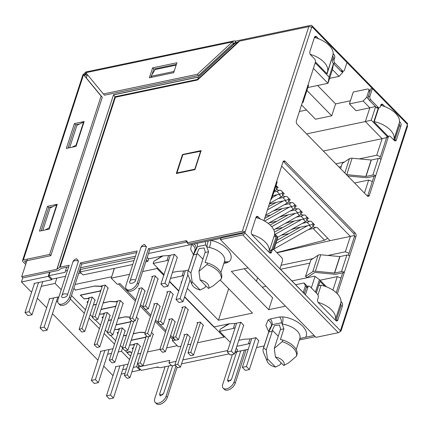 <?xml version="1.0" encoding="UTF-8"?>
<svg xmlns="http://www.w3.org/2000/svg" width="429" height="429" viewBox="0 0 429 429"><rect width="100%" height="100%" fill="white"/><g stroke="black" fill="none" stroke-linecap="round" stroke-linejoin="round"><path stroke-width="0.64" d="M221.144 279.172L213.202 285.891L208.435 288.449A8.789 4.821 -162 0 0 207.304 283.548A8.789 4.821 -162 0 0 200.096 279.923L198.954 271.321L206.901 264.602A17.895 9.813 -162 0 1 217.98 271.058A17.895 9.813 -162 0 1 221.144 279.172L221.68 277.52A17.895 9.813 -162 0 0 218.517 269.401A17.895 9.813 -162 0 0 207.438 262.945L205.089 262.51L208.585 251.753L206.74 246.723L209.486 247.517A15.814 8.671 18 0 1 221.814 253.904A15.814 8.671 18 0 1 224.523 261.379L220.887 272.576M268.763 331.74L265.857 325.338L268.104 319.97L270.329 318.935A5.202 3.142 -101.8 0 1 272.222 324.705L268.769 331.987L263.61 347.871A15.814 8.671 -162 0 0 263.256 348.686A15.814 8.671 -162 0 0 263.567 352.702L267.337 361.609A8.789 4.821 -162 0 0 275.515 367.079L280.464 364.484L281.033 362.725M206.901 264.602L207.438 262.945M296.46 356.231L288.519 362.95L283.751 365.508A8.789 4.821 -162 0 0 282.625 360.607A8.789 4.821 -162 0 0 275.413 356.982L274.276 348.375L282.218 341.656A17.895 9.813 -162 0 1 293.297 348.112A17.895 9.813 -162 0 1 296.46 356.231L297.002 354.574A17.895 9.813 -162 0 0 282.754 339.999L282.218 341.656M378.298 107.979L373.836 121.707L388.1 136.299M393.945 140.138L398.89 124.185M315.444 61.969L327.07 73.863L332.534 56.301M368.457 99.008L366.693 97.206L363.186 101.024L369.836 107.824L375.396 106.51M387.264 136.551L371.251 120.168L375.616 106.735M333.478 63.621L329.113 77.054L315.213 62.838M343.018 71.257L342.599 72.549L341.57 71.498M271.895 249.742L276.206 236.481L274.506 234.738M274.619 233.751L277.306 236.502L273.085 249.496M315.401 292.069L319.444 279.617L326.512 286.845M307.427 286.411L304.064 282.974L305.427 285.778L306.547 286.921M305.427 285.778L303.303 292.31A2.601 1.501 135.7 0 1 303.228 292.514M324.839 286.234L320.007 281.295L316.232 292.921M363.186 101.024L349.399 103.915L353.271 91.999L367.465 89.023A2.601 1.501 135.7 0 1 368.65 89.275A2.601 1.501 135.7 0 1 368.817 90.669L366.693 97.206M371.251 120.168L365.369 121.563L369.836 107.824L356.049 110.714L349.399 103.915M386.593 137.623L382.11 138.685L365.369 121.563L306.59 133.891M323.327 151.013L382.11 138.685L376.732 155.234L380.4 156.698M348.45 255.024L347.924 255.132M309.851 263.116L280.507 269.273M379.821 158.462L379.3 158.569M341.221 166.559L338.98 167.026M372.329 181.521L368.667 180.057L364.435 193.071M313.406 68.399L327.981 83.306L329.113 77.054M307.866 87.521L327.981 83.306L332.443 69.568L333.515 63.658M332.443 69.568L339.087 76.373L329.585 78.362M342.599 72.549L339.087 76.373M273.884 236.803L276.206 236.481M273.916 249.694L277.649 238.202L277.306 236.502M281.655 166.114L350.359 236.406L354.456 235.435M277.07 186.422L276.34 188.674L277.82 190.192L280.85 190.288L284.234 193.747L282.395 194.868L283.875 196.385L286.904 196.482L290.288 199.941L288.449 201.062L289.929 202.579L292.959 202.676L296.342 206.135L294.503 207.255L295.983 208.773L299.013 208.869L302.397 212.328L300.557 213.449L302.037 214.967L305.067 215.063L308.446 218.522L306.606 219.643L308.092 221.16L311.122 221.257L314.5 224.716L312.661 225.836L314.146 227.354L317.17 227.45L330.083 240.658L350.359 236.406L345.356 251.796L349.024 253.255M340.958 278.078L337.291 276.619L332.904 290.122M311.325 287.902L315.042 276.453L314.366 276.212L291.897 280.925M315.042 276.453L319.444 279.617M316.296 292.986L320.007 281.295M318.929 284.894L319.535 285.516M340.24 304.692L340.932 304.595M335.837 163.808L344.396 162.012M359.298 158.886L376.732 155.234M368.667 180.057L354.601 183.006M281.07 265.278L313.025 258.574M327.928 255.448L345.356 251.796M337.291 276.619L320.05 280.234M299.404 111.492L306.488 110.006M317.583 85.484L335.591 103.904L350.413 100.794M148.488 253.501L220.833 238.331M66.672 267.224L65.471 270.913L67.476 270.49M80.529 267.755L135.441 256.236M145.806 261.754L147.86 261.325L148.665 258.843L162.452 255.952L168.903 255.55L174.576 254.359L177.3 257.448M134.03 260.564L80.008 271.895L82.979 274.93L132.754 264.495M65.471 270.913L65.079 272.313L48.863 275.713L52.156 279.086L65.599 276.265M78.652 273.525L81.102 273.01M183.66 270.994L182.041 275.992L170.49 278.41M276.34 188.674L278.18 187.553L276.067 185.392M330.083 240.658L277.005 252.788M266.093 286.336L262.216 287.151M295.635 284.743L304.064 282.974M243.656 325.332L240.932 322.249L235.258 323.439L228.807 323.836L213.803 326.984L184.529 297.034M236.846 346.3L248.396 343.876L250.016 338.878M138.792 364.87L138.095 367.01L169.728 360.376L168.919 362.859L176.056 361.363M182.797 359.947L227.74 350.52M299.844 338.465L314.119 335.473M138.095 367.01L141.393 370.377L157.609 366.977L160.14 367.766L171.407 365.401M236.974 351.651L248.23 349.292M256.526 347.549L264.146 345.951M335.591 103.904L331.719 115.819L315.497 119.219L301.533 104.939M257.652 277.697L256.483 281.285M258.735 340.755L256.011 337.671L250.332 338.862L243.887 339.264L238.787 340.331M331.719 115.819L306.917 90.449M200.928 151.206L182.861 154.724L176.946 172.925L177.327 173.311M176.946 172.925L194.787 169.182L195.013 169.412M194.787 169.182L200.702 150.981M220.222 280.062L252.504 313.09L218.441 320.232L187.334 288.401M181.526 282.464L181.049 281.976L181.73 281.832M168.795 259.824L166.961 260.564L153.174 263.46L163.739 274.265L164.13 274.185M172.431 272.442L177.526 271.375L183.977 270.972L188.46 270.034M183.869 275.252L182.041 275.992M169.45 281.606L178.721 291.093M235.151 327.713L233.317 328.453L234.942 323.455M228.544 323.895L220.216 329.236L219.53 331.344L233.317 328.453M219.53 331.344L230.094 342.154L230.486 342.074M250.23 343.136L248.396 343.876M236.175 348.369L237.575 349.807L236.77 352.284L235.365 350.852M282.738 316.902C283.161 319.031 282.995 321.444 282.239 324.136L281.483 322.764C281.574 320.442 280.941 318.522 279.59 316.993L282.738 316.902C297.029 318.232 310.532 330.319 305.496 337.28L299.796 338.578M285.483 306.172L268.726 309.684L231.333 271.434L248.091 267.916M209.486 247.517C210.296 244.836 210.746 242.471 210.832 240.428C225.439 243.264 236.143 255.941 228.871 261.792L226.646 262.827L224.372 261.851M193.447 254.687L190.669 249.313L191.479 244.487C194.283 245.924 195.431 247.951 194.922 250.568L196.15 248.943C196.482 247.335 195.806 245.667 194.117 243.935M80.008 271.895L80.818 269.412L134.84 258.086M147.233 257.373L148.665 258.843M197.136 243.302L197.581 246.621L205.625 244.938L206.74 246.723L208.194 240.98M205.625 244.938A5.202 3.142 78.2 0 0 205.175 241.613M197.581 246.621L193.452 254.928L188.288 270.817A15.814 8.671 -162 0 0 187.94 271.627A15.814 8.671 -162 0 0 188.245 275.643L192.02 284.556A8.789 4.821 -162 0 0 200.198 290.025L205.142 287.43L205.716 285.671M146.423 259.856L147.86 261.325M50.011 272.179L48.863 275.713M228.684 288.717L218.441 320.232M244.214 268.731L272.597 297.769L268.726 309.684M175.182 365.202L171.89 365.894L168.919 362.859M236.77 352.284L234.765 352.708M229.172 353.882L181.521 363.872M302.863 337.832L299.721 338.696M162.189 256.006L153.861 261.347L162.956 255.92M168.586 255.571L166.961 260.564M224.388 261.803L228.871 261.792M263.256 348.686L269.766 328.662A15.814 8.671 18 0 1 271.225 326.442C271.75 323.798 270.71 321.643 268.104 319.97M153.174 263.46L153.861 261.347M208.585 251.753L205.073 252.493L205.153 251.469L204.113 247.962L199.147 248.568L197.04 253.169L196.965 254.193L193.452 254.928M220.216 329.236L229.311 323.809M268.769 331.987L272.281 331.247L272.361 330.228L274.469 325.627L279.435 325.021L280.469 328.528L280.389 329.547L283.901 328.812L280.41 339.57L282.754 339.999M283.901 328.812L282.239 324.136A15.814 8.671 18 0 1 299.844 338.433L296.203 349.63M188.288 270.817L190.9 272.855L192.112 281.751A8.789 4.821 -162 0 0 192.02 284.556M190.9 272.855L196.965 254.193M263.61 347.871L266.216 349.914L267.428 358.81A8.789 4.821 -162 0 0 267.337 361.609M272.281 331.247L266.216 349.914M192.112 281.751L200.198 290.025M275.515 367.079L267.428 358.81M198.954 271.321L205.073 252.493M208.435 288.449L200.096 279.923M275.413 356.982L283.751 365.508M280.389 329.547L274.276 348.375M306.606 219.643L307.341 217.39M300.557 213.449L301.287 211.197M294.503 207.255L295.232 205.003M288.449 201.062L289.178 198.809M282.395 194.868L283.124 192.616M312.661 225.836L313.395 223.584M268.908 252.113A20.806 11.406 -162 0 0 268.935 252.032A20.806 11.406 -162 0 0 265.369 242.197A20.806 11.406 -162 0 0 251.802 234.481M255.92 217.578A20.806 11.406 18 0 1 270.747 225.649A20.806 11.406 18 0 1 274.313 235.483L268.935 252.032M185.355 270.683L175.997 299.48L180.057 298.627L187.881 274.549M177.375 257.223L167.948 286.24L163.889 287.092L160.923 284.057L170.281 255.26M180.057 298.627L183.022 301.662L190.074 279.96M175.997 299.48L178.968 302.515L183.022 301.662M167.948 286.24L164.977 283.204L160.923 284.057M174.335 254.413L164.977 283.204M335.264 320.002A20.806 11.406 -162 0 0 335.29 319.916A20.806 11.406 -162 0 0 331.724 310.087A20.806 11.406 -162 0 0 318.13 302.359M317.953 294.921L321.117 285.183A20.806 11.406 18 0 1 337.103 293.538A20.806 11.406 18 0 1 340.669 303.367L335.29 319.916M318.667 285.698L321.117 285.183M251.71 338.572L242.353 367.369L246.412 366.516L255.764 337.72M243.731 325.107L234.304 354.129L230.25 354.981L227.279 351.941L236.636 323.15M246.412 366.516L249.378 369.551L258.805 340.529M242.353 367.369L245.324 370.404L249.378 369.551M234.304 354.129L231.333 351.094L227.279 351.941M240.69 322.297L231.333 351.094M152.59 276.276L142.734 306.612L145.463 309.406L148.305 308.81L145.576 306.016L142.734 306.612M145.576 306.016L155.298 276.078M158.033 278.871L148.305 308.81M283.081 195.57A7.282 4.21 135.7 0 1 281.317 196.798L269.53 203.443M272.077 197.672L277.3 194.728M167.669 291.699L157.808 322.034L160.543 324.828L163.379 324.233L160.65 321.439L157.808 322.034M160.65 321.439L170.377 291.5M173.107 294.294L163.379 324.233M277.027 189.377A7.282 4.21 135.7 0 1 275.262 190.605L274.174 191.216M139.532 288.309L129.671 318.645L132.405 321.439L135.242 320.844L132.513 318.05L129.671 318.645M132.513 318.05L142.24 288.111M144.97 290.905L135.242 320.844M295.19 207.958A7.282 4.21 135.7 0 1 293.425 209.186L268.195 223.402M282.143 208.644L264.634 218.506M264.639 221.074L289.403 207.116M182.743 307.121L172.887 337.457L175.617 340.251L178.453 339.655L175.724 336.862L172.887 337.457M175.724 336.862L185.451 306.928M188.181 309.722L178.453 339.655M313.352 226.539A7.282 4.21 135.7 0 1 311.588 227.767L274.195 248.836M276.941 240.39L300.305 227.225M275.917 243.533L307.566 225.697M187.468 334.384L177.74 364.318L180.47 367.111L190.197 337.173M180.47 367.111L177.627 367.707L174.898 364.913L184.754 334.577M177.74 364.318L174.898 364.913M289.135 201.764A7.282 4.21 135.7 0 1 287.371 202.992L265.707 215.197M276.088 202.45L268.452 206.751M267.428 209.894L283.349 200.922M154.606 303.732L144.75 334.068L147.479 336.862L150.316 336.266L147.587 333.472L144.75 334.068M147.587 333.472L157.314 303.534M160.044 306.327L150.316 336.266M307.298 220.345A7.282 4.21 135.7 0 1 305.534 221.573L277.483 237.376M294.251 221.032L274.501 232.153M275.193 234.336L301.512 219.503M197.817 322.544L187.961 352.885L190.691 355.673L193.533 355.078L190.798 352.289L187.961 352.885M190.798 352.289L200.525 322.351M203.255 325.144L193.533 355.078M301.244 214.151A7.282 4.21 135.7 0 1 299.48 215.379L273.761 229.869M288.197 214.838L270.109 225.027M271.702 226.7L295.458 213.31M169.68 319.155L159.824 349.49L162.553 352.284L165.39 351.689L162.661 348.895L159.824 349.49M162.661 348.895L172.388 318.956M175.118 321.75L165.39 351.689M180.979 346.198L178.308 346.761L172.372 340.685L175.209 340.09L170.672 335.446M165.953 330.62L155.593 320.023M150.879 315.197L140.519 304.601M135.805 299.774L120.013 283.617L117.176 284.218L111.24 278.142L114.425 268.339M163.744 275.37L157.062 268.533L157.33 267.707M160.902 256.708L161.052 256.247M224.399 336.325L224.131 337.151L184.626 296.734M178.823 290.792L169.552 281.306M197.565 323.321L196.981 322.721L200.225 322.04L203.491 325.38L203.158 325.45M184.502 335.355L183.918 334.754L187.162 334.073L190.428 337.414L190.095 337.484M182.491 307.899L181.907 307.298L185.151 306.617L188.411 309.958L188.084 310.028M169.428 319.927L168.844 319.332L172.088 318.65L175.354 321.991L175.021 322.061M167.417 292.471L166.827 291.876L170.072 291.194L173.337 294.535L173.005 294.605M154.354 304.504L153.77 303.904L157.014 303.228L160.274 306.563L159.942 306.633M152.338 277.048L151.753 276.453L154.998 275.772L158.263 279.113L157.931 279.177M139.28 289.082L138.69 288.481L141.935 287.8L145.2 291.141L144.868 291.211M187.725 344.782L190.803 344.138M197.544 342.723L224.131 337.151M157.062 268.533L142.621 271.562M129.569 274.297L111.24 278.142M173.225 338.063L172.372 340.685M308.435 229.542L313.159 228.55L324.56 240.219L276.802 252.579M281.285 235.237L288.926 233.633M302.381 223.348L307.105 222.356L309.894 225.209L292.664 228.823M275.23 229.043L282.872 227.44M296.326 217.154L301.051 216.162L303.839 219.015L286.61 222.63M269.176 222.849L276.818 221.246M290.272 210.961L294.996 209.969L297.785 212.822L280.555 216.436M265.39 216.178L270.763 215.052M284.218 204.767L288.942 203.775L291.731 206.628L274.501 210.242M278.169 198.573L282.888 197.581L285.676 200.434L269.396 203.85M273.922 191.999L276.834 191.388L279.622 194.24L272.721 195.688M324.56 240.219L327.74 238.261M313.159 228.55A5.202 3.003 -44.3 0 0 315.615 227.397M291.248 229.622L295.49 228.233M309.894 225.209A5.202 3.003 -44.3 0 0 313.186 223.37M307.105 222.356A5.202 3.003 -44.3 0 0 309.561 221.203M285.194 223.429L289.436 222.04M303.839 219.015A5.202 3.003 -44.3 0 0 307.132 217.176M301.051 216.162A5.202 3.003 -44.3 0 0 303.507 215.009M279.14 217.235L283.381 215.846M297.785 212.822A5.202 3.003 -44.3 0 0 301.078 210.982M294.996 209.969A5.202 3.003 -44.3 0 0 297.453 208.816M273.085 211.041L277.327 209.652M291.731 206.628A5.202 3.003 -44.3 0 0 295.023 204.789M288.942 203.775A5.202 3.003 -44.3 0 0 291.398 202.622M269.315 204.102L271.273 203.459M285.676 200.434A5.202 3.003 -44.3 0 0 288.969 198.595M282.888 197.581A5.202 3.003 -44.3 0 0 285.344 196.428M279.622 194.24A5.202 3.003 -44.3 0 0 282.915 192.401M276.834 191.388A5.202 3.003 -44.3 0 0 279.29 190.235M275.456 187.275A5.202 3.003 -44.3 0 0 276.861 186.207M107.298 312.559L97.061 344.069L99.791 346.863L110.028 315.353M99.791 346.863L96.954 347.458L94.224 344.664L97.061 344.069M104.488 313.068L94.224 344.664M137.452 343.404L127.209 374.914L129.944 377.708L140.181 346.198M129.944 377.708L127.102 378.303L124.372 375.509L127.209 374.914M134.642 343.913L124.372 375.509M153.244 334.17L143.002 365.68L140.165 366.275L137.436 363.481L146.434 335.789M148.82 336.577L140.272 362.886L137.436 363.481M143.002 365.68L140.272 362.886M138.165 318.742L127.928 350.252L125.091 350.847L122.362 348.058L131.354 320.366M133.746 321.155L125.198 347.458L122.362 348.058M127.928 350.252L125.198 347.458M123.091 303.319L112.854 334.829L110.012 335.424L107.282 332.631L117.551 301.035M120.361 300.525L110.124 332.035L107.282 332.631M112.854 334.829L110.124 332.035M108.017 287.897L97.78 319.407L94.938 320.002L92.208 317.208L102.472 285.612M105.287 285.103L95.045 316.613L92.208 317.208M97.78 319.407L95.045 316.613M122.372 327.981L112.135 359.491L114.865 362.285L125.107 330.775M114.865 362.285L112.028 362.88L109.298 360.087L112.135 359.491M119.562 328.491L109.298 360.087M94.954 299.93L84.717 331.44L81.875 332.035L79.145 329.241L89.414 297.646M84.717 331.44L81.987 328.646L79.145 329.241M92.224 297.136L81.987 328.646M114.275 268.366L111.642 276.909M118.511 283.934L135.35 301.169M140.069 305.99L150.429 316.591M155.142 321.412L165.503 332.014M170.216 336.84L172.774 339.452M131.655 353.105L130.218 351.903L126.973 352.584L129.939 355.62L130.904 355.421M137.645 354.005L140.723 353.357M147.463 351.946L159.872 349.345M166.613 347.93L177.268 345.694M100.847 290.615L100.043 291.135L80.577 295.216L84.046 298.772L87.189 298.525A3.641 1.995 -162 0 0 88.916 297.753L92.16 297.072L95.243 300.225L94.83 300.316M88.143 301.549L87.135 301.93L87.8 302.611M93.334 304.906L96.418 304.263M103.158 302.847L110.071 301.399L115.036 301.619A3.641 1.995 -162 0 0 117.053 301.142L120.297 300.461L123.38 303.619L122.967 303.705M115.927 306.038L115.117 306.558L100.987 309.524M99.48 314.167L102.263 313.948A3.641 1.995 -162 0 0 103.99 313.175L107.234 312.494L110.323 315.653L109.904 315.739M103.223 316.972L102.209 317.353L102.874 318.034M108.414 320.329L111.492 319.685M118.232 318.27L125.145 316.822L130.116 317.042A3.641 1.995 -162 0 0 130.191 317.047M136.481 317.02L138.46 319.042L138.041 319.128M131.001 321.466L130.191 321.981L116.066 324.946M114.554 329.59L117.342 329.375A3.641 1.995 -162 0 0 119.064 328.598L122.308 327.917L125.397 331.075L124.978 331.161M118.297 332.395L117.289 332.775L117.954 333.456M123.488 335.757L126.566 335.108M133.306 333.698L140.224 332.244L145.19 332.464A3.641 1.995 -162 0 0 145.27 332.47M151.56 332.443L153.534 334.464L153.115 334.55M146.075 336.888L145.265 337.409L131.14 340.369M129.633 345.013L132.416 344.798A3.641 1.995 -162 0 0 134.143 344.02L137.387 343.339L140.471 346.498L140.052 346.584M133.371 347.817L132.363 348.198L133.028 348.879M111.535 276.802L75.107 284.438M73.836 288.347L75.531 290.058L94.997 285.977L99.962 286.197A3.641 1.995 -162 0 0 101.979 285.719L105.223 285.038L108.306 288.197L107.888 288.283M100.155 290.776L100.043 291.135M115.235 306.204L115.117 306.558M130.309 321.627L130.191 321.981M145.383 337.049L145.265 337.409M126.973 352.584L127.102 352.193M131.564 352.756L131.435 353.147M123.423 335.95L126.501 335.306M133.247 333.891L140.342 332.25M116.13 324.748L129.96 321.847L131.118 321.101M108.349 320.527L111.427 319.884M118.168 318.468L125.268 316.827M101.051 309.325L114.886 306.424L116.044 305.679M93.27 305.105L96.353 304.461M103.094 303.046L110.194 301.405M83.993 298.713L80.266 295.098L99.812 291.001L100.965 290.256M75.579 290.047L95.115 285.982M131.204 340.176L145.04 337.269L146.192 336.524M140.288 332.416L145.211 332.641M129.601 345.104L134.357 344.777M117.9 333.606L117.063 332.748L118.345 332.25M114.527 329.681L119.283 329.354M130.137 317.213L125.214 316.988M102.826 318.184L101.989 317.326L103.266 316.822M99.448 314.259L104.209 313.926M117.273 301.893L110.14 301.566M87.752 302.761L86.915 301.903L88.192 301.399M83.945 298.863L89.135 298.504M102.199 286.47L95.061 286.143M75.52 290.245L73.874 288.363M71.504 295.533L85.457 309.813M90.176 314.634L92.326 316.838M95.34 319.916L100.536 325.236M105.25 330.062L107.406 332.266M110.414 335.344L115.61 340.658M120.324 345.484L122.48 347.688M125.488 350.766L126.92 352.23L130.164 351.549L131.381 352.794L131.783 352.708M132.979 349.029L132.137 348.171L133.419 347.672M326.458 73.236L326.903 73.145A20.806 11.406 -162 0 0 327.466 71.9A20.806 11.406 -162 0 0 323.895 62.066A20.806 11.406 -162 0 0 310.242 54.322M314.446 37.446A20.806 11.406 18 0 1 329.274 45.517A20.806 11.406 18 0 1 332.84 55.352L327.466 71.9M49.56 298.788L40.074 327.987L44.128 327.134L53.614 297.935M42.782 281.622L32.019 314.747L27.965 315.599L25 312.564L34.486 283.365M44.128 327.134L47.099 330.169L57.861 297.045M40.074 327.987L43.039 331.022L47.099 330.169M32.019 314.747L29.054 311.711L25 312.564M38.54 282.513L29.054 311.711M393.763 139.951A20.806 11.406 -162 0 0 393.822 139.784A20.806 11.406 -162 0 0 390.251 129.955A20.806 11.406 -162 0 0 374.27 121.6L378.721 107.888M380.732 105.314A20.806 11.406 18 0 1 395.629 113.406A20.806 11.406 18 0 1 399.201 123.236L393.822 139.784M374.27 121.6L373.847 121.691M115.916 366.677L106.43 395.876L110.484 395.023L119.97 365.824M109.138 349.512L98.375 382.636L94.321 383.488L91.356 380.448L100.842 351.249M110.484 395.023L113.454 398.058L124.217 364.934M106.43 395.876L109.395 398.911L113.454 398.058M98.375 382.636L95.41 379.601L91.356 380.448M104.896 350.402L95.41 379.601M22.812 277.777L21.45 281.966L31.574 292.321M37.377 298.262L46.648 307.743M52.456 313.685L97.93 360.21M103.732 366.146L113.004 375.632M100.686 351.732L100.322 351.362L112.999 348.702M122.496 348.198L121.482 351.313L118.211 352M111.465 353.416L107.609 354.22M56.859 278.099L55.127 283.424L41.254 286.336M34.331 283.842L33.966 283.472L51.566 279.783L51.882 278.807M57.727 301.464L56.328 301.759M49.405 299.265L49.045 298.895L58.918 296.825M137.57 363.62L136.561 366.736L133.285 367.422M126.544 368.838L122.683 369.648M115.76 367.154L115.401 366.784L128.073 364.124M140.229 369.192L139.913 370.168L131.842 371.857M125.102 373.273L121.241 374.083M139.913 370.168L136.561 366.736M129.553 359.566L121.482 351.313M114.479 344.144L104.118 333.548M99.405 328.721L89.044 318.12M84.325 313.299L70.351 298.997M61.24 289.682L55.127 283.424M51.566 279.783L48.214 276.351L21.45 281.966M48.214 276.351L49.539 272.281M168.763 365.953L159.55 394.305L160.253 395.972L163.605 393.457L172.608 365.744M236.518 352.338L227.515 380.051L228.217 381.719L231.569 379.204L240.782 350.852M67.675 294.31A5.03 2.756 -162 0 0 63.942 293.994A5.03 2.756 -162 0 0 62.028 295.377A5.03 2.756 -162 0 0 61.996 295.501C59.867 299.152 67.562 297.538 67.675 294.31L78.48 261.046L76.571 258.746C74.539 259.363 73.295 260.483 72.839 262.114A5.03 2.756 18 0 1 74.753 260.73A5.03 2.756 18 0 1 78.48 261.046M135.634 280.057A5.03 2.756 -162 0 0 131.907 279.74A5.03 2.756 -162 0 0 129.992 281.124A5.03 2.756 -162 0 0 129.96 281.247C127.831 284.899 135.526 283.285 135.634 280.057L146.445 246.793L144.535 244.492C142.503 245.109 141.259 246.23 140.803 247.86A5.03 2.756 18 0 1 142.712 246.477A5.03 2.756 18 0 1 146.445 246.793M83.864 122.362L83.569 122.061L76.04 145.227L76.335 145.533M332.781 55.545A2.601 1.571 -101.8 0 1 333.038 58.323L332.529 59.894A2.601 1.571 78.2 0 0 333.344 63.481L340.701 71.01L342.321 70.672A2.601 1.571 78.2 0 0 343.527 71.15A2.601 1.571 78.2 0 0 344.476 70.12L346.954 62.511L311.904 26.652L311.636 27.483A2.081 1.142 -162 0 0 308.826 26.609L239.634 41.12L234.615 43.608L232.561 44.064M87.366 74.587L86.288 77.901M27.408 259.111L21.713 276.651L22.898 277.869L58.017 270.501A2.601 1.426 -162 0 0 58.666 270.232L61.224 268.393A0.52 0.284 18 0 1 61.352 268.339L68.672 266.8M234.422 43.672L198.348 76.995L113.529 94.782L56.832 269.289L21.713 276.651M83.569 122.061L76.941 125.279L69.654 147.705M56.982 205.105L56.682 204.805L50.059 208.022L42.771 230.448M176.137 65.149L155.126 69.557L150.954 76.314L151.877 77.258M71.922 147.227L76.04 145.227M174.501 70.2L173.665 71.552L150.954 76.314M173.959 71.852L173.665 71.552M45.034 229.971L49.153 227.971L49.453 228.276M56.682 204.805L49.153 227.971M283.237 161.449A2.601 1.571 -101.8 0 1 283.553 161.712L353.528 233.301A2.601 1.571 -101.8 0 1 354.338 236.888L355.963 236.551A2.601 1.571 78.2 0 0 355.153 232.963L285.172 161.374A2.601 1.571 78.2 0 0 283.966 160.896A2.601 1.571 78.2 0 0 283.017 161.921L276.7 181.365A2.081 1.142 -162 0 1 277.059 182.352L271.707 198.815A2.081 1.142 -162 0 0 271.348 197.833L264.092 220.174A2.601 1.571 78.2 0 1 263.867 220.656M355.963 236.551L337.36 293.806M340.98 301.587L341.645 302.273L340.894 302.429M340.621 303.517A2.601 1.571 -101.8 0 1 340.835 306.199L342.46 305.861A2.601 1.571 78.2 0 0 341.645 302.273M342.46 305.861L337.886 319.927L336.266 320.265A2.601 1.571 -101.8 0 1 336.046 320.742M308.842 286.116L307.218 286.454A2.601 1.571 78.2 0 0 306.268 287.484L307.888 287.14A2.601 1.571 78.2 0 1 308.842 286.116A2.601 1.571 78.2 0 1 310.049 286.593L317.406 294.122A2.601 1.571 78.2 0 1 318.216 297.71L317.707 299.281A2.601 1.571 -101.8 0 0 318.516 302.869L335.73 320.479A2.601 1.571 78.2 0 0 336.937 320.951A2.601 1.571 78.2 0 0 337.886 319.927M307.888 287.14L305.416 294.755L279.955 268.704L282.427 261.095A2.601 1.571 78.2 0 0 281.617 257.507L274.254 249.978A2.601 1.571 78.2 0 0 273.053 249.501A2.601 1.571 78.2 0 0 272.099 250.525L270.479 250.868L269.97 252.44A2.601 1.571 -101.8 0 1 269.75 252.917M260.242 218.988L258.135 216.838A2.601 1.571 78.2 0 0 256.928 216.361A2.601 1.571 78.2 0 0 255.979 217.39L251.41 231.456A2.601 1.571 78.2 0 0 252.22 235.038L269.433 252.649A2.601 1.571 78.2 0 0 270.64 253.126A2.601 1.571 78.2 0 0 271.589 252.102L272.099 250.525M311.636 27.483L245.147 232.105L188.379 244.01L187.189 242.798L242.342 231.231A2.081 1.142 18 0 1 245.147 232.105L244.879 232.931L340.438 330.695L407.464 124.415L372.415 88.556L370.79 88.9L368.318 96.509A2.601 1.571 78.2 0 0 369.133 100.096L376.49 107.625A2.601 1.571 78.2 0 0 377.697 108.103L379.316 107.765A2.601 1.571 78.2 0 0 380.271 106.735L380.78 105.164A2.601 1.571 78.2 0 1 381.73 104.14A2.601 1.571 78.2 0 1 382.936 104.612L384.952 106.676M368.318 96.509L369.943 96.171L372.415 88.556L346.954 62.511M369.943 96.171A2.601 1.571 78.2 0 0 370.753 99.759L378.11 107.288A2.601 1.571 78.2 0 0 379.316 107.765M399.501 121.563L400.15 122.222L399.41 122.378M399.12 123.472A2.601 1.571 -101.8 0 1 399.335 126.153L400.959 125.81A2.601 1.571 78.2 0 0 400.15 122.222M400.959 125.81L396.391 139.875L394.766 140.219A2.601 1.571 -101.8 0 1 394.546 140.691M389.226 136.063L387.607 136.406A2.601 1.571 78.2 0 0 386.658 137.43L388.277 137.092A2.601 1.571 78.2 0 1 389.226 136.063A2.601 1.571 78.2 0 1 390.433 136.54L394.235 140.428A2.601 1.571 78.2 0 0 395.436 140.905A2.601 1.571 78.2 0 0 396.391 139.875M388.277 137.092L369.353 195.345L367.728 195.683A2.601 1.571 -101.8 0 1 367.508 196.16M302.214 102.842L302.289 102.826A2.081 1.142 -162 0 0 303.083 102.252A2.081 1.142 -162 0 0 302.724 101.271L296.407 120.715A2.601 1.571 78.2 0 0 297.217 124.303L367.197 195.892A2.601 1.571 78.2 0 0 368.404 196.369A2.601 1.571 78.2 0 0 369.353 195.345M318.591 38.787L316.64 36.787A2.601 1.571 78.2 0 0 315.433 36.309A2.601 1.571 78.2 0 0 314.484 37.339L309.91 51.405A2.601 1.571 78.2 0 0 310.725 54.992L314.521 58.88A2.601 1.571 78.2 0 1 315.336 62.462L308.076 84.803A2.081 1.142 -162 0 1 308.43 85.789L303.083 102.252M332.529 59.894L334.153 59.556L334.663 57.985A2.601 1.571 78.2 0 0 333.853 54.397L333.145 53.679M334.153 59.556A2.601 1.571 78.2 0 0 334.963 63.143L333.344 63.481M342.321 70.672L334.963 63.143M342.674 272.801L335.8 274.238A2.574 1.41 -162 0 1 334.856 274.281L315.792 272.485A2.29 1.255 -162 0 0 314.419 272.726L307.185 277.483L305.512 276.458L312.752 271.702A4.37 2.397 18 0 1 315.374 271.235L334.432 273.032A0.493 0.268 -162 0 0 334.615 273.026L341.484 271.584A2.081 1.142 18 0 1 344.294 272.458L342.674 272.801L336.213 292.68M341.484 271.584L346.836 255.121L339.966 256.558A0.493 0.268 18 0 1 339.784 256.569L334.432 273.032M346.836 255.121A2.081 1.142 18 0 1 349.646 255.995M305.512 276.458L310.864 259.995L318.098 255.239A4.37 2.397 18 0 1 320.726 254.772L339.784 256.569M346.434 174.651A4.37 2.397 18 0 1 346.75 174.673L365.808 176.475A0.493 0.268 -162 0 0 365.991 176.464L372.86 175.021A2.081 1.142 18 0 1 375.67 175.901L374.045 176.239L367.728 195.683M347.726 175.976L366.227 177.719A2.574 1.41 -162 0 0 367.176 177.681L374.045 176.239M372.86 175.021L378.212 158.558L371.337 160.001A0.493 0.268 18 0 1 371.16 160.006L365.808 176.475M378.212 158.558A2.081 1.142 18 0 1 381.022 159.432M340.551 168.635L342.24 163.433L349.474 158.676A4.37 2.397 18 0 1 352.096 158.21L371.16 160.006M340.438 330.695A2.081 1.201 135.7 0 1 338.277 332.69L315.975 337.366L220.42 239.602L220.956 237.95L243.259 233.274L243.527 232.443M270.838 199.405L270.913 199.388A2.081 1.142 -162 0 0 271.707 198.815M220.42 239.602L242.723 234.926A2.081 1.201 -44.3 0 0 244.879 232.931M314.704 36.862A2.601 1.571 -101.8 0 1 315.015 37.13L315.658 37.784M340.701 71.01A2.601 1.571 78.2 0 0 341.908 71.487L343.527 71.15M381 104.692A2.601 1.571 -101.8 0 1 381.311 104.955L382.014 105.673M399.335 126.153L394.766 140.219M386.658 137.43L379.751 158.687M306.268 287.484L304.284 293.597M273.053 249.501L271.428 249.839A2.601 1.571 78.2 0 0 270.479 250.868M256.199 216.913A2.601 1.571 -101.8 0 1 256.515 217.176L257.282 217.964M354.338 236.888L348.375 255.25M340.835 306.199L336.266 320.265M407.191 125.241A2.081 1.142 18 0 1 407.55 126.228L341.066 330.85A2.081 1.142 -162 0 0 340.706 329.869M340.025 331.472L340.272 331.424A2.081 1.142 -162 0 0 341.066 330.85M175.938 365.975L166.125 396.165L167.315 397.383L177.123 367.192M299.329 340.009L315.288 336.663M244.428 350.085L234.089 381.912L235.274 383.129L246.128 349.732M234.089 381.912A7.282 4.21 135.7 0 1 228.989 387.918A7.282 4.21 135.7 0 1 223.203 388.191A7.282 4.21 135.7 0 1 222.737 384.293L232.405 354.526M235.274 383.129A7.282 4.21 135.7 0 1 230.18 389.13A7.282 4.21 135.7 0 1 224.394 389.409L223.203 388.191M166.125 396.165A7.282 4.21 135.7 0 1 161.031 402.171A7.282 4.21 135.7 0 1 155.239 402.445A7.282 4.21 135.7 0 1 154.772 398.546L165.111 366.72M167.315 397.383A7.282 4.21 135.7 0 1 162.216 403.383A7.282 4.21 135.7 0 1 156.429 403.662L155.239 402.445M311.904 26.652A2.081 1.201 -44.3 0 0 311.77 25.536L407.33 123.3A2.081 1.201 135.7 0 1 407.464 124.415M311.77 25.536A2.081 1.201 -44.3 0 0 310.821 25.338L235.8 41.071L235.264 42.728L236.926 42.38M233.682 43.125L235.264 42.728M86.926 75.933L85.226 74.196L85.725 73.134M85.307 74.174L85.88 72.394M126.458 289.216A7.282 4.21 -44.3 0 0 132.245 288.942A7.282 4.21 -44.3 0 0 137.344 282.936L148.504 248.6L149.689 249.812L138.529 284.148A7.282 4.21 135.7 0 1 133.435 290.154A7.282 4.21 135.7 0 1 127.649 290.433L126.458 289.216A7.282 4.21 -44.3 0 1 125.992 285.317L137.146 250.981L80.539 262.854L81.725 264.066L70.57 298.402A7.282 4.21 135.7 0 1 65.471 304.408A7.282 4.21 135.7 0 1 59.685 304.687L58.494 303.469A7.282 4.21 -44.3 0 1 58.028 299.571L69.187 265.235L60.167 267.122L115.369 97.238L113.61 94.884L198.343 77.113L234.615 43.608M115.369 97.238L197.538 80.003L198.348 76.995M61.996 295.501L72.839 262.114A5.03 2.756 18 0 0 72.801 262.237M129.96 281.247L140.803 247.86A5.03 2.756 18 0 0 140.766 247.983M136.637 252.547L81.725 264.066M187.323 241.988A3.121 1.802 -44.3 0 0 186.754 242.036L149.689 249.812M187.189 242.798A3.121 1.802 -44.3 0 0 186.99 241.125A3.121 1.802 -44.3 0 0 185.564 240.825L148.504 248.6M158.457 367.24L158.097 367.315A2.601 1.426 -162 0 1 157.239 367.363L156.135 367.288M140.09 369.626L140.562 369.53M85.816 72.705L85.505 74.201L86.819 73.927L85.366 74.238M235.859 41.13L234.025 40.905L232.346 41.951L197.361 74.271L103.362 93.983L85.795 72.689L232.346 41.951L233.532 43.168L235.194 42.809M85.752 72.544A2.081 1.201 -44.3 0 0 83.607 74.533L85.226 74.196M84.041 74.592L85.199 74.276M85.205 74.48L84.717 75.997L83.435 74.651L85.258 74.335M83.902 75.161L101.094 96.08L49.635 254.451L23.359 259.963A2.183 1.196 -162 0 0 22.528 260.564A2.183 1.196 -162 0 0 22.903 261.593L25.681 264.436M84.722 75.965L85.215 74.464M26.18 262.897L24.539 261.213L50.826 255.663L102.284 97.292L84.717 75.997M58.494 303.469A7.282 4.21 -44.3 0 0 64.286 303.196A7.282 4.21 -44.3 0 0 69.38 297.19L80.539 262.854M182.475 154.499L201.131 150.584L194.948 169.616L176.292 173.531L182.475 154.499L182.818 154.848M60.167 267.122A2.601 1.426 -162 0 0 59.518 267.39L56.96 269.235L113.529 94.782M173.691 72.683L149.362 77.783L152.59 67.857L176.92 62.752L173.691 72.683M103.362 93.983L104.553 95.2L198.547 75.488L233.532 43.168M151.062 77.429L151.303 76.673M151.941 74.721L153.775 69.069L176.41 64.323M49.185 229.102L39.452 231.14L47.517 206.322L57.25 204.279L49.185 229.102M76.067 146.359L66.334 148.402L74.399 123.579L84.132 121.536L76.067 146.359M49.635 254.451L50.826 255.663M68.034 148.043L75.59 124.791L79.735 123.922M41.146 230.786L48.702 207.534L52.847 206.665M153.775 69.069L152.59 67.857M197.361 74.271L198.547 75.488M75.59 124.791L74.399 123.579M48.702 207.534L47.517 206.322M101.094 96.08L102.284 97.292M303.303 292.31L304.349 293.388M368.817 90.669L369.868 91.742M241.345 233.676L241.613 232.845M270.329 318.935L279.59 316.993M226.646 262.827L223.863 263.411M187.94 271.627L194.444 251.603A15.814 8.671 18 0 1 194.922 250.568M272.222 324.705L281.483 322.764M202.906 259.17L197.04 253.169M272.361 330.228L278.223 336.223M281.317 196.798L278.957 194.38M275.262 190.605L274.598 189.918M293.425 209.186L291.066 206.767M309.229 225.348L311.588 227.767M287.371 202.992L285.012 200.574M305.534 221.573L303.174 219.155M299.48 215.379L297.12 212.961M159.55 394.305A2.949 1.614 -162 0 0 162.468 394.793A2.949 1.614 -162 0 0 162.913 394.653M227.515 380.051A2.949 1.614 -162 0 0 230.432 380.539A2.949 1.614 -162 0 0 230.872 380.4M271.348 197.833L276.7 181.365M302.724 101.271L308.076 84.803M338.277 332.69L242.723 234.926M339.966 256.558L334.615 273.026M371.337 160.001L365.991 176.464M320.726 254.772L315.374 271.235M352.096 158.21L346.75 174.673M312.752 271.702L318.098 255.239M344.819 173.005L349.474 158.676M316.64 36.787L315.015 37.13M333.853 54.397L333.043 54.569M334.663 57.985L333.038 58.323M369.133 100.096L370.753 99.759M376.49 107.625L378.11 107.288M381.311 104.955L382.936 104.612M271.589 252.102L269.97 252.44M258.135 216.838L256.515 217.176M285.172 161.374L283.553 161.712M355.153 232.963L353.528 233.301M59.518 267.39L114.972 96.734L197.581 79.408L238.674 41.452M197.538 80.003L239.634 41.12M242.342 231.231L308.826 26.609M137.344 282.936L138.529 284.148M186.754 242.036L185.564 240.825M235.542 41.007L235.167 42.809M83.532 74.78L23.359 259.963M69.38 297.19L70.57 298.402M370.168 90.825L368.65 89.275M85.682 73.262L85.789 72.356M234.025 40.905L85.714 72.008M84.197 74.56L83.886 74.608M82.974 74.539L22.528 260.564M83.88 74.608L83.033 74.56"/></g></svg>
